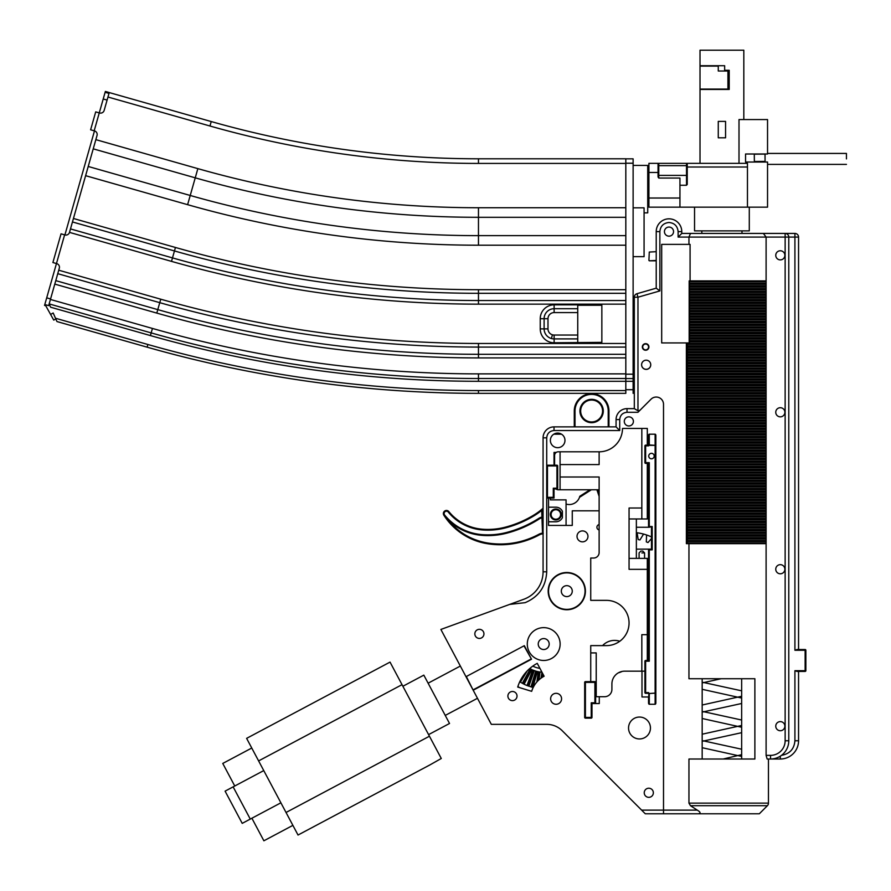 <?xml version="1.0" encoding="UTF-8"?>
<svg xmlns="http://www.w3.org/2000/svg" width="891" height="891" viewBox="0 0 891 891"><rect width="100%" height="100%" fill="white"/><g stroke="black" fill="none" stroke-linecap="round" stroke-linejoin="round"><path stroke-width="1.34" d="M56.968 321.551L147.115 347.167L56.968 321.551L53.17 312.986L50.587 314.434L45.753 305.758L44.55 305.413L64.62 234.845L61.045 233.832L52.892 262.533L56.757 263.636A3.709 3.709 0 0 1 59.307 268.213L49.161 303.909L151.169 332.9A1197.214 1197.214 0 0 0 478.467 378.508L625.816 378.508L478.467 378.508L478.467 381.292A1199.988 1199.988 0 0 1 150.412 335.573L152.439 328.445L50.431 299.454M57.759 273.682L159.767 302.673C263.948 332.187 370.188 346.989 478.467 347.078L478.467 343.469C370.522 343.369 264.616 328.612 160.748 299.198L58.739 270.207M625.816 354.306L478.467 354.306L478.467 347.078L625.816 347.078L625.816 343.469L478.467 343.469M69.498 232.384A3.709 3.709 0 0 1 64.909 234.934L94.479 130.888A3.709 3.709 0 0 1 97.03 135.477L69.498 232.384L171.495 261.375C271.844 289.798 374.175 304.054 478.467 304.154L625.816 304.154L625.816 343.469M577.747 305.268L601.848 305.268L601.848 342.356L554.124 342.779A13.877 13.877 0 0 1 540.236 328.89L540.236 318.722A13.877 13.877 0 0 1 554.124 304.845L577.747 304.845L577.747 308.709L554.124 308.709A10.013 10.013 0 0 0 544.111 318.722L547.987 318.722A6.137 6.137 0 0 1 554.124 312.585L554.124 304.845M160.748 299.198L157.785 309.623A1173.013 1173.013 0 0 0 478.467 354.306L478.467 357.915L625.816 357.915L625.816 393.343L478.467 393.343A1212.05 1212.05 0 0 1 147.115 347.167A1212.05 1212.05 0 0 0 478.467 393.343L625.816 393.354M633.122 381.303L633.122 389.701L625.816 389.701L625.816 381.303L633.122 381.303L633.122 374.187L625.816 374.187L625.816 163.22L625.816 207.737L478.467 207.737A1026.443 1026.443 0 0 1 197.858 168.633L95.849 139.642M85.614 175.683L187.611 204.674A1063.899 1063.899 0 0 0 478.467 245.203L625.816 245.203L625.816 289.698L478.467 289.698A1108.404 1108.404 0 0 1 175.449 247.475L73.441 218.484M625.816 300.534L478.467 300.534C374.51 300.445 272.512 286.234 172.486 257.9L171.495 261.375M90.615 129.796L94.179 130.81L105.361 91.45L109.237 92.553L104.158 110.428A3.709 3.709 0 0 1 99.569 112.979L95.705 111.887L90.615 129.796L95.705 111.887M109.237 92.564L211.234 121.555A977.494 977.494 0 0 0 478.467 158.787A977.494 977.494 0 0 1 211.234 121.555L209.975 126.01A982.127 982.127 0 0 0 478.467 163.421L625.816 163.421M108.992 93.388L105.127 92.285M49.161 303.909L48.682 305.624L45.998 304.867M50.587 314.434L53.738 320.092L55.81 318.945M577.747 335.038L554.124 335.038L554.124 338.903L577.747 338.903L577.747 308.709M49.161 303.942L50.609 307.206L49.161 303.942M50.609 307.206L150.412 335.573M577.747 338.903L577.747 342.779M478.467 158.787L625.816 158.787L478.467 158.787L478.467 163.421M633.122 378.575L625.816 378.575L633.122 378.575M625.816 389.701L625.816 390.559L478.467 390.559L478.467 393.343M625.816 158.843L625.816 163.22L633.122 163.22L633.122 158.843L625.816 158.843L633.122 158.843M633.122 393.354L633.122 389.701M633.122 374.187L633.122 163.22M633.122 165.414L647.724 165.414L647.724 212.86L644.07 212.86M633.122 207.837L644.07 207.837L644.07 256.664L633.122 256.664M441.279 758.486L429.997 764.868L441.279 758.486L390.035 662.102L246.618 738.361L258.613 760.914L402.019 684.667M258.613 760.914L286.033 812.481L429.44 736.222M286.033 812.481L298.028 835.034L429.997 764.868M251.763 748.028L222.761 763.442L234.756 786.007L263.758 770.581M280.888 802.813L250.271 819.085L233.141 786.864L234.756 786.007M233.141 786.864L225.089 791.141L242.218 823.373L250.271 819.085M292.883 825.367L263.881 840.792L251.886 818.228M428.582 734.618L449.532 723.481L423.826 675.133L402.877 686.27M767.151 759.021L770.537 759.021L767.151 759.021L766.104 755.368L766.104 543.677L688.955 543.677L688.955 678.719L754.877 678.719L754.877 759.021L688.955 759.021L688.955 803.136L690.48 805.709L697.274 810.119L663.517 810.119L663.517 813.773L645.273 813.773L562.254 730.765A21.896 21.896 0 0 0 546.773 724.35L491.331 724.35L440.878 629.447L523.863 599.242L509.719 604.388L525.111 602.672C538.687 596.937 545.893 586.657 546.718 571.81L546.718 497.323A0.735 0.735 0 0 0 547.453 498.047L554.024 498.047L554.024 488.925L553.289 488.201L553.289 497.323L554.024 497.323A0.735 0.735 0 0 1 553.289 498.047L553.289 497.323L547.453 497.323L547.453 498.047A0.735 0.735 0 0 1 546.718 497.323L547.453 497.323L547.453 465.937L556.942 465.937L556.942 465.202L547.453 465.202L546.718 465.937L546.718 497.323M663.517 404.358L663.517 810.119L663.517 404.358A7.295 7.295 0 0 0 651.054 399.19L637.967 412.277L627.019 412.277C622.586 412.745 620.158 415.184 619.724 419.583L619.724 430.531L616.071 426.878L554.024 426.878A10.948 10.948 0 0 0 543.076 437.826L543.076 571.81A29.203 29.203 0 0 1 523.863 599.242A29.203 29.203 0 0 0 536.282 590.521M556.218 452.428L554.024 452.428L554.024 465.202M548.544 498.047L548.544 525.423L572.267 525.423L572.267 510.821L599.131 510.821M524.32 645.674L465.993 676.692L524.32 645.674L531.515 659.217L524.175 646.175M466.483 676.837L473.188 690.224L531.515 659.217M639.504 738.951A10.948 10.948 0 0 0 648.982 722.523A10.948 10.948 0 0 0 630.015 722.523A10.948 10.948 0 0 0 639.504 738.951M648.804 797.345A4.566 4.566 0 0 0 652.747 790.495A4.566 4.566 0 0 0 644.85 790.495A4.566 4.566 0 0 0 648.804 797.345M599.131 524.565A2.74 2.74 0 0 0 599.131 529.945M582.491 541.851A5.48 5.48 0 0 0 587.236 533.642A5.48 5.48 0 0 0 577.747 533.642A5.48 5.48 0 0 0 582.491 541.851M557.666 447.683A7.295 7.295 0 0 0 563.992 436.735A7.295 7.295 0 0 0 551.351 436.735A7.295 7.295 0 0 0 557.666 447.683M628.846 425.965A4.566 4.566 0 0 0 632.799 419.126A4.566 4.566 0 0 0 624.892 419.126A4.566 4.566 0 0 0 628.846 425.965M655.854 702.954L655.854 693.098L655.119 693.51L655.119 704.269A1.314 0.735 90 0 0 655.854 702.954L655.854 435.499A1.314 0.735 90 0 0 655.119 434.184L655.119 444.943L655.854 445.344L655.854 435.499M655.119 704.269L649.283 704.269L649.283 693.51L655.854 693.098L655.854 445.344L655.119 445.344L655.119 693.098L649.283 693.51M641.988 671.168L641.988 696.974L648.548 696.974L648.548 702.954A1.314 0.735 90 0 0 649.283 704.269M647.312 574.695L648.548 574.695L648.548 656.823L647.312 656.823M647.312 467.029L648.548 467.029L648.548 526.525A0.735 0.735 0 0 0 649.283 527.249L652.201 526.525L649.283 526.525L649.283 527.249L636.363 527.249M648.548 441.479L647.312 441.479M648.559 445.132L648.626 445.856A1.314 0.735 90 0 1 648.882 445.344L655.119 445.344L649.283 444.943L649.283 434.184A1.314 0.735 90 0 0 648.548 435.499L648.548 445.132L645.63 445.132L645.63 462.652L649.283 462.652L648.548 463.376L648.548 526.525L649.283 526.525L649.283 462.652M649.283 434.184L655.119 434.184M591.98 703.545L591.245 702.81L591.245 717.411L591.98 717.411L591.98 703.545L599.275 703.545L599.275 696.717M591.98 717.411A0.735 0.735 0 0 1 591.245 718.146L585.409 718.146A0.735 0.735 0 0 1 584.674 717.411L585.409 717.411L585.409 682.372L584.674 682.372L584.674 717.411L584.674 682.372A0.735 0.735 0 0 1 585.409 681.637L585.409 682.372L594.898 682.372L594.898 681.637L585.409 681.637M544.111 676.236L537.251 663.35A40.151 40.151 0 0 0 517.716 687.061L531.671 691.327A25.549 25.549 0 0 1 544.111 676.236M556.107 704.269A5.48 5.48 0 0 0 560.851 696.06A5.48 5.48 0 0 0 551.362 696.06A5.48 5.48 0 0 0 556.107 704.269M512.459 700.627A4.566 4.566 0 0 0 516.412 693.777A4.566 4.566 0 0 0 508.505 693.777A4.566 4.566 0 0 0 512.459 700.627M479.403 638.435A4.566 4.566 0 0 0 483.345 631.596A4.566 4.566 0 0 0 475.449 631.596A4.566 4.566 0 0 0 479.403 638.435M473.344 689.734L531.025 659.062M548.544 591.123A18.254 18.254 0 0 1 566.799 572.88A18.254 18.254 0 0 1 585.042 591.123A18.254 18.254 0 0 1 566.799 609.377A18.254 18.254 0 0 1 548.544 591.123M566.799 596.602A5.48 5.48 0 0 1 562.054 588.383A5.48 5.48 0 0 1 571.532 588.383A5.48 5.48 0 0 1 566.799 596.602M651.477 453.33A2.74 2.74 0 0 1 653.838 457.439A2.74 2.74 0 0 1 649.105 457.439A2.74 2.74 0 0 1 651.477 453.33M648.882 693.098L648.548 702.954M648.548 549.881L648.548 660.476L645.63 660.476L645.63 661.2L649.283 661.2L649.283 549.881L648.548 549.881A0.735 0.735 0 0 1 649.283 549.146L636.363 549.146M656.222 251.685L649.283 252.053L656.222 251.685L656.222 231.604L656.222 288.183L636.965 293.707A3.653 3.653 0 0 0 634.314 297.215L634.314 408.635L627.019 408.635A10.948 10.948 0 0 0 616.071 419.583L616.071 426.878M648.626 692.597L645.63 692.597L645.63 693.321L648.559 693.321M648.548 660.476L649.283 661.2M651.477 527.249L651.477 549.146L651.477 527.249L651.477 549.146L649.283 549.146L649.283 549.881L652.201 549.881L651.477 549.146M645.63 463.376A0.735 0.735 0 0 1 644.906 462.652L645.63 463.376L648.548 463.376M594.898 681.637A0.735 0.735 0 0 1 595.633 682.372L595.633 702.81A0.735 0.735 0 0 1 594.898 703.545L594.898 682.372L595.633 682.372M550.371 498.047L550.371 499.873L566.063 499.873L566.063 525.423M548.544 521.781L555.85 521.781A7.295 7.295 0 0 0 562.41 517.66L562.41 511.289A7.295 7.295 0 0 0 555.85 507.179L548.544 507.179M570.44 426.878L554.024 426.878L554.024 430.531C549.591 430.999 547.163 433.427 546.718 437.826L546.718 465.937A0.735 0.735 0 0 1 547.453 465.202M556.942 465.202A0.735 0.735 0 0 1 557.666 465.937L556.942 465.937L556.942 488.201L557.666 488.201A0.735 0.735 0 0 1 556.942 488.925L556.942 488.201L553.289 488.201M554.024 488.925L556.942 488.925M645.63 693.321A0.735 0.735 0 0 1 644.906 692.597L644.906 661.2A0.735 0.735 0 0 1 645.63 660.476M648.626 445.856L644.906 445.856L644.906 462.652M644.906 445.856A0.735 0.735 0 0 1 645.63 445.132M585.409 718.146L591.245 718.146L591.245 717.411L585.409 717.411L585.409 718.146M557.666 488.201L557.666 465.937M543.71 660.476A16.428 16.428 0 0 0 557.933 635.84A16.428 16.428 0 0 0 529.488 635.84A16.428 16.428 0 0 0 543.71 660.476M543.71 649.528A5.48 5.48 0 0 1 538.966 641.308A5.48 5.48 0 0 1 548.455 641.308A5.48 5.48 0 0 1 543.71 649.528M618.465 672.783A16.428 16.428 0 0 0 622.074 671.435M619.791 641.253A16.428 16.428 0 0 0 602.572 645.619M539.022 679.788L540.002 671.992A28.189 28.189 0 0 0 541.528 672.148L538.32 671.814A28.289 28.289 0 0 1 537.34 671.614L532.874 687.429A44.706 44.706 0 0 0 533.186 687.507M532.874 687.429L526.993 685.513L532.662 670.088A28.289 28.289 0 0 1 531.749 669.687L531.793 669.587A28.189 28.189 0 0 0 532.707 669.999L532.662 670.088M531.749 669.687L524.086 684.221A44.706 44.706 0 0 0 526.993 685.513M524.086 684.221L519.731 681.782M529.733 668.528A28.189 28.189 0 0 0 530.29 668.829L529.733 668.528M528.864 686.215L534.277 670.611A28.189 28.189 0 0 0 535.736 671.079L532.707 669.999M541.951 672.182L541.015 678.174M537.34 671.614L537.362 671.513A28.189 28.189 0 0 0 538.342 671.714M537.362 671.513L535.736 671.079L530.947 686.894M531.793 669.587L530.29 668.829L522.315 683.308M543.076 674.298L542.909 676.915M536.85 681.994L538.32 671.814M532.773 666.123A24.636 24.636 0 0 0 539.935 668.395M523.117 683.731L531.014 669.208M520.411 682.205L527.272 670.856M520.244 680.746L523.708 675.077M531.816 687.15L536.527 671.302M528.007 685.903L533.509 670.322M541.917 677.55L542.296 672.828M538.03 680.735L539.2 671.87M636.363 532.684A49.64 49.64 0 0 1 637.11 532.785A49.64 49.64 0 0 1 651.31 536.861M646.588 534.979L646.309 541.862L647.991 542.563L651.276 538.777M637.11 532.785L638.179 539.578L639.961 539.935L643.558 534.065M546.773 724.35A21.896 21.896 0 0 1 562.254 730.765M651.054 399.19L640.551 409.693A3.653 3.653 0 0 1 637.967 410.762L637.967 297.215L636.965 293.707A3.653 3.653 0 0 0 634.314 297.215L634.314 408.635L627.019 408.635L627.019 412.277M519.375 687.562A10.948 10.948 0 0 0 517.871 686.538M608.219 411.007L608.954 411.007L608.954 426.878L608.219 426.878L608.219 411.007A16.606 16.606 0 0 0 591.613 394.39A16.606 16.606 0 0 0 575.007 411.007L575.007 426.878L574.272 426.878L574.272 411.007L575.007 411.007M553.823 434.184L561.519 434.184M591.613 399.324A11.683 11.683 0 0 1 601.726 416.843A11.683 11.683 0 0 1 581.5 416.843A11.683 11.683 0 0 1 591.613 399.324M608.954 411.007A17.341 17.341 0 0 0 591.613 393.666A17.341 17.341 0 0 0 574.272 411.007M591.613 400.048A10.948 10.948 0 0 0 582.135 416.476A10.948 10.948 0 0 0 601.102 416.476A10.948 10.948 0 0 0 591.613 400.048M557.042 519.074A4.745 4.745 0 0 1 551.273 513.216A4.745 4.745 0 0 1 559.225 511.144A4.745 4.745 0 0 1 557.042 519.074M557.22 519.776A5.48 5.48 0 0 1 550.571 513.016A5.48 5.48 0 0 1 559.748 510.632A5.48 5.48 0 0 1 557.22 519.776M641.832 551.084L642.745 551.084L641.832 551.084M641.832 508.015L629.057 508.015L629.057 558.39L647.312 558.39L647.312 634.67L641.832 634.67L641.832 671.168L624.68 671.168A12.775 12.775 0 0 0 611.905 683.943L611.905 689.422A7.295 7.295 0 0 1 604.599 696.717L596.213 696.717L596.213 652.914L590.733 652.914L590.733 645.619L606.426 645.619A22.631 22.631 0 0 0 629.057 622.987A22.631 22.631 0 0 0 606.426 600.356L590.733 600.356L590.733 558.022L593.651 558.022A5.48 5.48 0 0 0 599.131 552.543L599.131 476.997L560.071 476.997L560.071 464.579L599.131 464.579L599.131 451.804A23.355 23.355 0 0 0 622.486 428.448L641.832 428.448L641.832 518.963L629.057 518.963M629.057 558.39L629.057 569.338L647.312 569.338M647.312 445.132L647.312 428.448L641.832 428.448M554.603 465.202L554.603 455.457A3.653 3.653 0 0 1 558.245 451.804L560.071 451.804L560.071 464.579M560.071 476.997L560.071 489.772L599.131 489.772M590.733 652.914L590.733 681.637M595.633 696.717L596.213 696.717M644.906 671.168L641.832 671.168M647.312 660.476L647.312 634.67M636.363 518.963L636.363 558.39M647.312 463.376L647.312 518.963L641.832 518.963M560.071 451.804L599.131 451.804M560.071 489.772L558.245 489.772A3.653 3.653 0 0 1 555.917 488.925M543.076 533.664A0.735 0.735 0 0 1 542.563 533.921A8.142 8.142 0 0 0 539.289 534.89A81.549 81.549 0 0 1 486.653 543.588A63.528 63.528 0 0 1 443.863 515.221A3.085 3.085 0 0 1 444.654 511.055A3.085 3.085 0 0 1 448.852 511.601A48.192 48.192 0 0 0 482.354 529.209A68.796 68.796 0 0 0 505.175 527.216A106.385 106.385 0 0 0 534.444 514.686A106.385 106.385 0 0 1 505.175 527.216A68.796 68.796 0 0 1 482.354 529.209A48.192 48.192 0 0 1 448.852 511.601L448.284 512.069A48.916 48.916 0 0 0 482.298 529.933A69.531 69.531 0 0 0 505.364 527.918A107.12 107.12 0 0 0 534.823 515.31A61.524 61.524 0 0 0 541.706 510.365L541.238 509.797A0.735 0.735 0 0 1 542.43 510.331L541.706 510.365L542.519 533.197L543.076 533.174M542.675 517.092L541.94 517.114A8.03 8.03 0 0 0 538.843 518.328L539.244 518.941A7.295 7.295 0 0 1 542.062 517.838A0.735 0.735 0 0 0 542.675 517.092L542.43 510.331M543.243 533.174L542.563 533.921A8.142 8.142 0 0 1 543.076 533.898M538.843 518.328A66.235 66.235 147.1 0 1 537.306 519.308A111.821 111.821 0 0 1 506.545 532.473A74.243 74.243 0 0 1 481.92 534.622A53.627 53.627 0 0 1 444.542 514.92L444.019 515.299L444.475 514.82A2.35 2.35 0 0 1 445.077 511.646A2.35 2.35 0 0 1 448.284 512.069M597.672 489.772L599.131 494.115L597.672 489.772M591.357 489.772L579.484 497.356L579.807 496.276L589.998 489.772L579.807 496.276L579.484 497.356L579.807 496.276M579.484 497.356A10.87 10.87 0 0 1 566.063 504.061M543.076 508.215A60.8 60.8 0 0 1 534.444 514.686L534.823 515.31M444.152 515.599L444.074 515.499A54.362 54.362 0 0 0 481.864 535.357A74.967 74.967 0 0 0 506.723 533.186A112.556 112.556 0 0 0 537.685 519.932L537.306 519.308M448.173 519.988C458.23 532.35 471.105 539.979 486.776 542.864C498.203 544.78 509.518 544.301 520.734 541.427A80.814 80.814 0 0 0 538.944 534.244L539.289 534.89M539.244 518.941A66.959 66.959 0 0 1 537.685 519.932M634.314 297.215L637.967 297.215L659.863 290.934L656.222 288.183L656.222 260.807L649.283 260.807L656.222 260.439L656.222 252.053M767.385 805.709L759.332 813.773L767.385 805.709A3.653 3.653 0 0 0 768.454 803.136L768.454 759.021L768.454 803.136A3.653 3.653 0 0 1 767.385 805.709L690.48 805.709M794.917 233.431L785.138 233.431A3.653 3.653 0 0 1 788.78 237.084L794.917 237.084L794.917 233.431A3.653 3.653 0 0 1 798.559 237.084A3.653 3.653 0 0 0 794.917 233.431L681.771 233.431L678.118 237.084L688.955 237.084L688.955 244.379M768.454 759.021L780.316 759.021A18.254 18.254 0 0 0 798.559 740.766L798.559 671.424L805.13 671.424L797.1 671.424L805.13 671.424L805.865 670.689A0.735 0.735 0 0 1 805.13 671.424M798.559 649.528L798.559 237.084L794.917 237.084L794.917 650.252L805.13 650.252L805.13 649.528L798.559 649.528L805.13 649.528A0.735 0.735 0 0 1 805.865 650.252L805.865 670.689M744.731 233.431L741.991 233.431L741.991 230.88M701.841 230.88L701.841 233.431L699.101 233.431M634.314 408.635L637.967 410.762M689.422 280.888L689.534 342.935L661.69 342.935L661.69 244.379L690.08 244.379L690.08 280.888L766.104 280.888L766.104 237.084L763.375 233.431M659.863 231.604C660.42 226.114 663.461 223.073 668.996 222.483C674.487 223.028 677.528 226.08 678.118 231.604L681.771 231.604A12.775 12.775 0 0 0 668.996 218.83A12.775 12.775 0 0 0 656.222 231.604L659.863 231.604L659.863 290.934M668.996 236.171A4.566 4.566 0 0 0 672.939 229.332A4.566 4.566 0 0 0 665.042 229.332A4.566 4.566 0 0 0 668.996 236.171M650.72 364.374A4.566 4.566 0 0 1 646.175 369.308A4.566 4.566 0 0 1 641.631 365.21A4.566 4.566 0 0 0 646.599 369.375A4.566 4.566 0 0 0 650.72 364.374A4.566 4.566 0 0 0 645.752 360.209A4.566 4.566 0 0 0 641.631 365.21M645.63 350.23A3.286 3.286 0 0 1 642.344 346.944A3.286 3.286 0 0 1 645.63 343.659A3.286 3.286 0 0 1 648.915 346.944A3.286 3.286 0 0 1 645.63 350.23M780.316 573.793A4.566 4.566 0 0 1 776.362 566.943A4.566 4.566 0 0 1 784.269 566.943A4.566 4.566 0 0 1 780.316 573.793M780.316 416.843A4.566 4.566 0 0 1 776.362 409.994A4.566 4.566 0 0 1 784.269 409.994A4.566 4.566 0 0 1 780.316 416.843M780.316 259.894A4.566 4.566 0 0 1 776.362 253.055A4.566 4.566 0 0 1 784.269 253.055A4.566 4.566 0 0 1 780.316 259.894M780.316 730.731A4.566 4.566 0 0 1 776.362 723.893A4.566 4.566 0 0 1 784.269 723.893A4.566 4.566 0 0 1 780.316 730.731M702.175 678.719L702.175 759.021M686.371 342.935L686.371 543.677L688.955 543.677M663.517 813.773L759.332 813.773M698.522 813.773C700.883 813.249 700.46 812.024 697.274 810.119M766.104 755.368L770.537 755.368A14.601 14.601 0 0 0 785.138 740.766L785.138 237.084L688.955 237.084L690.503 233.431M741.657 678.719L741.657 759.021M689.166 342.935L689.166 280.888L690.08 280.888M681.771 231.604L681.771 233.431M797.1 671.424L794.917 670.689L805.13 670.689L805.13 650.252L805.865 650.252A0.735 0.735 0 0 0 805.13 649.528L797.1 649.528L794.917 650.252M798.559 671.424L798.559 740.766L794.917 740.766C794.204 749.008 789.749 753.853 781.552 755.323M785.138 740.766L788.78 740.766A18.254 18.254 0 0 1 770.537 759.021L780.316 759.021L780.316 756.181M766.104 280.888L766.104 543.677M649.283 252.053L648.915 260.439L649.283 252.053M788.78 237.084L788.78 740.766L788.78 237.084L785.138 237.084L785.138 233.431M689.534 283.071L766.104 283.071M766.104 284.352L689.534 284.352M766.104 281.612L689.534 281.612M689.534 285.811L766.104 285.811M766.104 287.091L689.534 287.091M689.534 288.55L766.104 288.55M766.104 289.82L689.534 289.82M689.534 291.29L766.104 291.29M766.104 292.56L689.534 292.56M689.534 294.019L766.104 294.019M766.104 295.3L689.534 295.3M689.534 296.759L766.104 296.759M766.104 298.04L689.534 298.04M689.534 299.499L766.104 299.499M766.104 300.779L689.534 300.779M689.534 302.238L766.104 302.238M766.104 303.508L689.534 303.508M689.534 304.967L766.104 304.967M766.104 306.248L689.534 306.248M689.534 307.707L766.104 307.707M766.104 308.988L689.534 308.988M689.534 310.447L766.104 310.447M766.104 311.727L689.534 311.727M689.534 313.186L766.104 313.186M766.104 314.467L689.534 314.467M689.534 315.926L766.104 315.926M766.104 317.196L689.534 317.196M689.534 318.655L766.104 318.655M766.104 319.936L689.534 319.936M689.534 321.395L766.104 321.395M766.104 322.676L689.534 322.676M689.534 324.135L766.104 324.135M766.104 325.415L689.534 325.415M689.534 326.874L766.104 326.874M766.104 328.144L689.534 328.144M689.534 329.614L766.104 329.614M766.104 330.884L689.534 330.884M689.534 332.343L766.104 332.343M766.104 333.624L689.534 333.624M689.534 335.083L766.104 335.083M766.104 336.364L689.534 336.364M689.534 337.823L766.104 337.823M766.104 339.103L689.534 339.103M689.534 340.562L766.104 340.562M766.104 341.832L689.534 341.832M687.407 343.291L766.104 343.291M766.104 344.572L687.407 344.572M687.407 346.031L766.104 346.031M766.104 347.312L687.407 347.312M687.407 348.771L766.104 348.771M766.104 350.052L687.407 350.052M687.407 351.511L766.104 351.511M766.104 352.791L687.407 352.791M687.407 354.25L766.104 354.25M766.104 355.52L687.407 355.52M687.407 356.979L766.104 356.979M766.104 358.26L687.407 358.26M687.407 359.719L766.104 359.719M766.104 361L687.407 361M687.407 362.459L766.104 362.459M766.104 363.74L687.407 363.74M687.407 365.199L766.104 365.199M766.104 366.468L687.407 366.468M687.407 367.938L766.104 367.938M766.104 369.208L687.407 369.208M687.407 370.667L766.104 370.667M766.104 371.948L687.407 371.948M687.407 373.407L766.104 373.407M766.104 374.688L687.407 374.688M687.407 376.147L766.104 376.147M766.104 377.428L687.407 377.428M687.407 378.887L766.104 378.887M766.104 380.156L687.407 380.156M687.407 381.615L766.104 381.615M766.104 382.896L687.407 382.896M687.407 384.355L766.104 384.355M766.104 385.636L687.407 385.636M687.407 387.095L766.104 387.095M766.104 388.376L687.407 388.376M687.407 389.835L766.104 389.835M766.104 391.104L687.407 391.104M687.407 392.575L766.104 392.575M766.104 393.844L687.407 393.844M687.407 395.303L766.104 395.303M766.104 396.584L687.407 396.584M687.407 398.043L766.104 398.043M766.104 399.324L687.407 399.324M687.407 400.783L766.104 400.783M766.104 402.064L687.407 402.064M687.407 403.523L766.104 403.523M766.104 404.792L687.407 404.792M687.407 406.251L766.104 406.251M766.104 407.532L687.407 407.532M687.407 408.991L766.104 408.991M766.104 410.272L687.407 410.272M687.407 411.731L766.104 411.731M766.104 413.012L687.407 413.012M687.407 414.471L766.104 414.471M766.104 415.752L687.407 415.752M687.407 417.211L766.104 417.211M766.104 418.48L687.407 418.48M687.407 419.939L766.104 419.939M766.104 421.22L687.407 421.22M687.407 422.679L766.104 422.679M766.104 423.96L687.407 423.96M687.407 425.419L766.104 425.419M766.104 426.7L687.407 426.7M687.407 428.159L766.104 428.159M766.104 429.429L687.407 429.429M687.407 430.899L766.104 430.899M766.104 432.168L687.407 432.168M687.407 433.627L766.104 433.627M766.104 434.908L687.407 434.908M687.407 436.367L766.104 436.367M766.104 437.648L687.407 437.648M687.407 439.107L766.104 439.107M766.104 440.388L687.407 440.388M687.407 441.847L766.104 441.847M766.104 443.117L687.407 443.117M687.407 444.576L766.104 444.576M766.104 445.856L687.407 445.856M687.407 447.315L766.104 447.315M766.104 448.596L687.407 448.596M687.407 450.055L766.104 450.055M766.104 451.336L687.407 451.336M687.407 452.795L766.104 452.795M766.104 454.076L687.407 454.076M687.407 455.535L766.104 455.535M766.104 456.805L687.407 456.805M687.407 458.264L766.104 458.264M766.104 459.544L687.407 459.544M687.407 461.003L766.104 461.003M766.104 462.284L687.407 462.284M687.407 463.743L766.104 463.743M766.104 465.024L687.407 465.024M687.407 466.483L766.104 466.483M766.104 467.753L687.407 467.753M687.407 469.223L766.104 469.223M766.104 470.493L687.407 470.493M687.407 471.952L766.104 471.952M766.104 473.232L687.407 473.232M687.407 474.691L766.104 474.691M766.104 475.972L687.407 475.972M687.407 477.431L766.104 477.431M766.104 478.712L687.407 478.712M687.407 480.171L766.104 480.171M766.104 481.441L687.407 481.441M687.407 482.9L766.104 482.9M766.104 484.181L687.407 484.181M687.407 485.64L766.104 485.64M766.104 486.92L687.407 486.92M687.407 488.379L766.104 488.379M766.104 489.66L687.407 489.66M687.407 491.119L766.104 491.119M766.104 492.4L687.407 492.4M687.407 493.859L766.104 493.859M766.104 495.129L687.407 495.129M687.407 496.588L766.104 496.588M766.104 497.869L687.407 497.869M687.407 499.328L766.104 499.328M766.104 500.608L687.407 500.608M687.407 502.067L766.104 502.067M766.104 503.348L687.407 503.348M687.407 504.807L766.104 504.807M766.104 506.077L687.407 506.077M687.407 507.547L766.104 507.547M766.104 508.817L687.407 508.817M687.407 510.276L766.104 510.276M766.104 511.557L687.407 511.557M687.407 513.016L766.104 513.016M766.104 514.296L687.407 514.296M687.407 515.755L766.104 515.755M766.104 517.036L687.407 517.036M687.407 518.495L766.104 518.495M766.104 519.765L687.407 519.765M687.407 521.224L766.104 521.224M766.104 522.505L687.407 522.505M687.407 523.964L766.104 523.964M766.104 525.245L687.407 525.245M687.407 526.704L766.104 526.704M766.104 527.984L687.407 527.984M687.407 529.443L766.104 529.443M766.104 530.724L687.407 530.724M687.407 532.183L766.104 532.183M766.104 533.453L687.407 533.453M687.407 534.912L766.104 534.912M766.104 536.193L687.407 536.193M687.407 537.652L766.104 537.652M766.104 538.932L687.407 538.932M687.407 540.391L766.104 540.391M766.104 541.672L687.407 541.672M687.407 543.131L766.104 543.131M647.724 204.418L648.915 204.418M687.239 164.913A0.735 0.735 0 0 1 686.515 165.648L686.515 163.354L747.46 163.354L747.46 207.157L767.541 207.157L767.541 162.028L745.555 162.028L745.555 153.998L767.541 153.998L767.541 119.561L739.007 119.561L739.007 163.354M749.286 207.157L749.286 230.88L694.546 230.88L694.546 207.157M686.515 163.354L658.772 163.354L658.772 165.648L686.515 165.648L686.515 175.404L658.772 175.404L658.772 178.055L658.048 176.964L658.048 163.354L658.772 163.354M700.014 163.354L700.014 89.445L729.217 89.445L729.217 70.289L724.65 70.289L724.65 65.722L700.014 65.722L700.014 50.208L743.818 50.208L743.818 119.561M725.564 121.388L725.564 137.804L718.269 137.804L718.269 121.388L725.564 121.388M747.46 207.157L679.944 207.157L679.944 178.055L658.772 178.055M658.048 172.475L648.915 172.475L648.915 207.157L679.944 207.157M687.239 163.354L687.239 184.415L686.515 185.25L679.944 185.25M658.048 164.913A0.735 0.735 0 0 0 658.772 165.648L658.772 175.404L658.048 174.959M648.915 198.025L679.944 198.025M648.915 172.475L648.915 163.354L658.048 163.354M687.239 167.007L747.46 167.007M718.269 66.09L700.014 66.09L700.014 89.078L727.936 89.078L727.936 71.013L718.269 71.013L718.269 66.09M727.936 71.013L728.671 71.013L728.671 89.078L727.936 89.078L727.936 71.013M754.365 161.494L754.287 154.199L765.001 154.087L765.079 161.382L754.365 161.494M765.057 153.998L765.057 158.754M765.057 161.382L765.057 162.028M846.45 158.91L846.45 153.43L846.45 158.91M72.461 221.959L174.469 250.95A1112.013 1112.013 0 0 0 478.467 293.306L478.467 304.154M175.449 247.475L172.486 257.9L70.478 228.909M478.467 289.698L478.467 293.306L625.816 293.306M54.797 284.106L156.805 313.097L157.785 309.623L55.777 280.632M107.967 97.019L209.975 126.01M50.575 298.942L46.7 297.839M107.098 100.07L103.222 98.979M625.816 235.636L478.467 235.636L478.467 245.203M93.232 148.842L195.24 177.832A1035.999 1035.999 0 0 0 478.467 217.304L478.467 235.636A1054.343 1054.343 0 0 1 190.229 195.474L88.22 166.472M187.611 204.674L197.858 168.633M540.236 318.722L544.111 318.722L544.111 328.89L547.987 328.89L547.987 318.722M554.124 335.038A6.137 6.137 0 0 1 547.987 328.89M540.236 328.89L544.111 328.89A10.013 10.013 0 0 0 554.124 338.903L554.124 342.779M552.442 334.804L551.384 338.524M554.124 312.585L577.747 312.585M478.467 390.559A1209.265 1209.265 0 0 1 147.873 344.494L147.115 347.167M147.873 344.494L55.498 318.243M625.816 373.875L478.467 373.875L478.467 378.508M478.467 373.875A1192.581 1192.581 0 0 1 152.439 328.445M156.805 313.097A1176.621 1176.621 0 0 0 478.467 357.915M478.467 207.737L478.467 217.304L625.816 217.304M478.467 381.292L625.816 381.292M663.517 810.119L641.62 810.119M554.024 430.531L619.724 430.531M548.177 591.123A18.611 18.611 0 0 0 576.098 607.25A18.611 18.611 0 0 0 576.098 575.007A18.611 18.611 0 0 0 548.177 591.123M543.076 571.81L546.718 571.81M546.718 437.826L543.076 437.826M616.071 419.583L619.724 419.583M652.201 526.525L652.201 549.881M644.906 661.2L645.63 661.2L645.63 692.597L644.906 692.597M591.245 702.81L595.633 702.81M641.832 552.91L644.572 552.91L641.832 552.91M443.863 515.221L444.475 514.82M486.653 543.588L486.776 542.864M599.131 496.398L596.903 489.772M505.175 527.216L505.364 527.918M482.354 529.209L482.298 529.933M542.563 533.921L542.519 533.197A8.877 8.877 0 0 0 538.944 534.244M481.864 535.357L481.92 534.622M506.723 533.186L506.545 532.473M688.955 803.136L768.454 803.136M645.63 344.026A2.918 2.918 0 0 1 648.158 348.403A2.918 2.918 0 0 1 643.102 348.403A2.918 2.918 0 0 1 645.63 344.026M678.118 231.604L678.118 237.084M687.195 342.935L687.195 543.677M687.228 543.677L687.228 342.935M770.537 759.021L770.537 755.368M794.917 670.689L794.917 740.766M686.515 185.25L686.515 175.404L687.239 174.959M445.244 715.417L477.476 698.288M428.114 683.197L460.335 666.056M644.572 558.39L644.572 552.91L642.745 551.084M639.092 558.39L639.092 552.91L640.919 551.084M687.407 543.677L687.407 342.935M689.534 342.935L689.534 280.888M634.314 316.65L633.122 316.65L634.314 316.65M723.147 759.021L741.657 754.666M741.657 756.437L702.175 747.705M702.175 734.206L741.657 725.474M741.657 749.22L702.175 740.588M702.175 741.323L741.657 732.68M741.657 720.028L702.175 711.386M741.657 727.245L702.175 718.502M702.175 705.004L741.657 696.272M702.175 712.121L741.657 703.489M741.657 690.826L702.175 682.194M741.657 698.043L702.175 689.311M702.175 682.918L721.198 678.719M648.915 172.665L647.724 172.665M767.541 164.389L846.45 164.389M767.541 153.43L846.45 153.43"/></g></svg>
